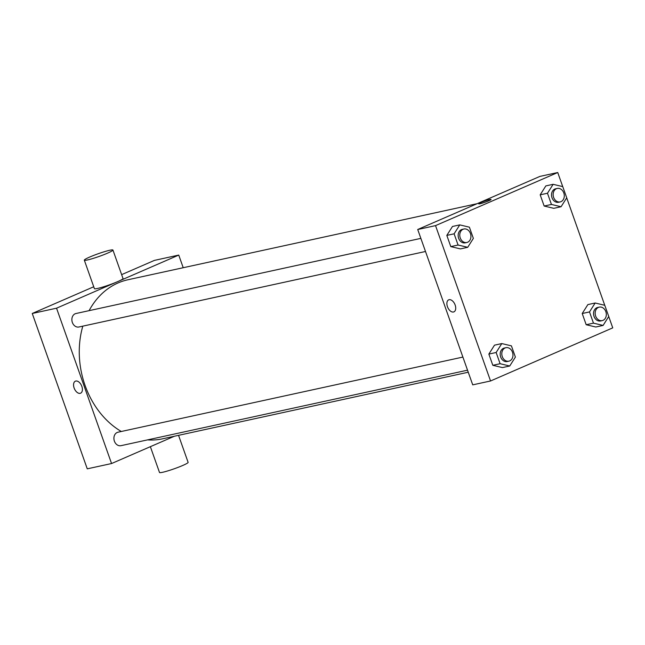 <?xml version="1.0" encoding="UTF-8"?>
<svg xmlns="http://www.w3.org/2000/svg" width="645" height="645" viewBox="0 0 645 645"><rect width="100%" height="100%" fill="white"/><g stroke="black" fill="none" stroke-linecap="round" stroke-linejoin="round"><path stroke-width="0.97" d="M174.368 436.246L111.561 463.537L87.26 468.834L32.25 313.478L93.743 286.759M121.639 274.633L154.453 260.378L178.746 255.081L183.22 267.723M81.826 386.347A6.555 3.886 66.5 0 1 80.593 393.2A6.555 3.886 66.5 0 1 74.409 388.733A6.555 3.886 66.5 0 1 75.368 381.179A6.555 3.886 66.5 0 1 81.826 386.347M111.561 463.537L56.542 308.189L32.25 313.478M425.507 251.486L78.924 326.991A6.893 5.515 -102.3 0 1 72.361 322.468A6.893 5.515 -102.3 0 1 75.989 313.51L420.863 238.376M462.892 357.072L118.019 432.206A6.893 5.515 77.7 0 0 117.197 432.472A6.893 5.515 77.7 0 0 114.23 440.64A6.893 5.515 77.7 0 0 120.954 445.679L467.536 370.182M56.542 308.189L178.746 255.081M121.292 431.489A81.391 65.064 -102.3 0 1 85.067 385.42A81.391 65.064 -102.3 0 1 82.81 326.144M89.091 310.656A81.391 65.064 -102.3 0 1 127.831 279.785L477.106 203.691M468.254 372.221L162.476 438.834A81.391 65.064 -102.3 0 1 147.503 439.898M112.931 250.034L123.018 278.519A15.174 1.427 160.5 0 1 113.649 283.268A15.174 1.427 160.5 0 1 97.508 288.452A15.174 1.427 160.5 0 1 94.404 288.646L84.318 260.161A15.174 1.427 -19.5 0 0 87.422 259.967A15.174 1.427 -19.5 0 0 103.571 254.783A15.174 1.427 -19.5 0 0 112.931 250.034A15.174 1.427 -19.5 0 0 98.153 253.759A15.174 1.427 -19.5 0 0 84.318 260.161M75.368 381.179A6.555 3.886 -113.5 0 0 74.417 388.733A6.555 3.886 -113.5 0 0 80.593 393.192M178.544 435.335L188.114 462.352A15.174 1.427 160.5 0 1 174.287 468.762A15.174 1.427 160.5 0 1 159.508 472.479L150.366 446.679M608.735 316.534L612.75 327.87L490.547 380.977L472.729 384.855L417.718 229.499L539.921 176.399L557.74 172.521L562.722 186.599M490.547 380.977L435.536 225.621L417.718 229.499M449.122 299.707A6.555 3.886 66.5 0 1 455.015 304.658A6.555 3.886 66.5 0 1 453.911 311.866A6.555 3.886 66.5 0 1 447.735 307.407A6.555 3.886 66.5 0 1 448.686 299.844A6.555 3.886 66.5 0 1 449.122 299.707M595.811 327.015L586.184 324.733L582.217 313.518L587.869 304.593L582.217 313.518L586.184 324.733L595.811 327.015L603.099 325.427L593.473 323.145L589.506 311.93L595.158 303.005L604.776 305.295L608.751 316.502L603.099 325.427M460.417 248.897L450.791 246.608L446.824 235.401L452.476 226.476L446.824 235.401L450.791 246.608L460.417 248.897L467.706 247.309L458.079 245.027L454.112 233.812L459.764 224.887L469.391 227.177L473.357 238.384L467.706 247.309M566.705 197.838L604.752 305.287M435.536 225.621L557.74 172.521M502.447 367.586L492.82 365.304L488.854 354.089L494.505 345.164L488.854 354.089L492.82 365.304L502.447 367.586L509.735 366.005L500.109 363.716L496.142 352.501L501.794 343.575L511.421 345.865L515.387 357.08L509.735 366.005M553.781 208.327L544.154 206.037L540.188 194.83L545.839 185.905L540.188 194.83L544.154 206.037L553.781 208.327L561.069 206.739L551.443 204.449L547.476 193.242L553.128 184.317L562.746 186.607L566.721 197.813L561.069 206.739M488.741 200.788A6.555 0.613 160.5 0 1 482.299 203.127A6.555 0.613 160.5 0 1 478.719 203.812A6.555 0.613 160.5 0 1 484.685 201.047A6.555 0.613 160.5 0 1 491.071 199.442A6.555 0.613 160.5 0 1 488.741 200.788M478.719 203.82A6.555 0.613 160.5 0 1 484.685 201.047A6.555 0.613 160.5 0 1 491.071 199.442M453.911 311.866A6.555 3.886 66.5 0 1 447.735 307.407A6.555 3.886 66.5 0 1 448.686 299.844M557.248 188.437L555.627 188.792A6.893 5.515 77.7 0 0 554.805 189.058A6.893 5.515 77.7 0 0 551.838 197.225A6.893 5.515 77.7 0 0 558.562 202.264L560.183 201.917A6.893 5.515 77.7 0 0 564.101 194A6.893 5.515 77.7 0 0 557.248 188.437A6.893 5.515 77.7 0 0 556.425 188.703A6.893 5.515 77.7 0 0 553.458 196.87A6.893 5.515 77.7 0 0 560.183 201.917M551.443 204.449L544.154 206.037M547.476 193.242L540.188 194.83M553.128 184.317L545.839 185.905M599.278 307.125L597.657 307.48A6.893 5.515 77.7 0 0 596.835 307.746A6.893 5.515 77.7 0 0 593.868 315.921A6.893 5.515 77.7 0 0 600.592 320.96L602.212 320.605A6.893 5.515 77.7 0 0 606.131 312.696A6.893 5.515 77.7 0 0 599.278 307.125A6.893 5.515 77.7 0 0 598.455 307.391A6.893 5.515 77.7 0 0 595.488 315.566A6.893 5.515 77.7 0 0 602.212 320.605M593.473 323.145L586.184 324.733M589.506 311.93L582.217 313.518M595.158 303.005L587.869 304.593M463.884 229.007L462.263 229.362A6.893 5.515 77.7 0 0 461.441 229.628A6.893 5.515 77.7 0 0 458.482 237.795A6.893 5.515 77.7 0 0 465.206 242.834L466.819 242.488A6.893 5.515 77.7 0 0 470.745 234.57A6.893 5.515 77.7 0 0 463.884 229.007A6.893 5.515 77.7 0 0 463.062 229.273A6.893 5.515 77.7 0 0 460.095 237.441A6.893 5.515 77.7 0 0 466.819 242.488M458.079 245.027L450.791 246.608M454.112 233.812L446.824 235.401M459.764 224.887L452.476 226.476M505.914 347.695L504.293 348.05A6.893 5.515 77.7 0 0 503.471 348.316A6.893 5.515 77.7 0 0 500.512 356.492A6.893 5.515 77.7 0 0 507.236 361.531L508.857 361.176A6.893 5.515 77.7 0 0 512.775 353.267A6.893 5.515 77.7 0 0 505.914 347.695A6.893 5.515 77.7 0 0 505.091 347.961A6.893 5.515 77.7 0 0 502.132 356.137A6.893 5.515 77.7 0 0 508.857 361.176M500.109 363.716L492.82 365.304M496.142 352.501L488.854 354.089M501.794 343.575L494.505 345.164"/></g></svg>
